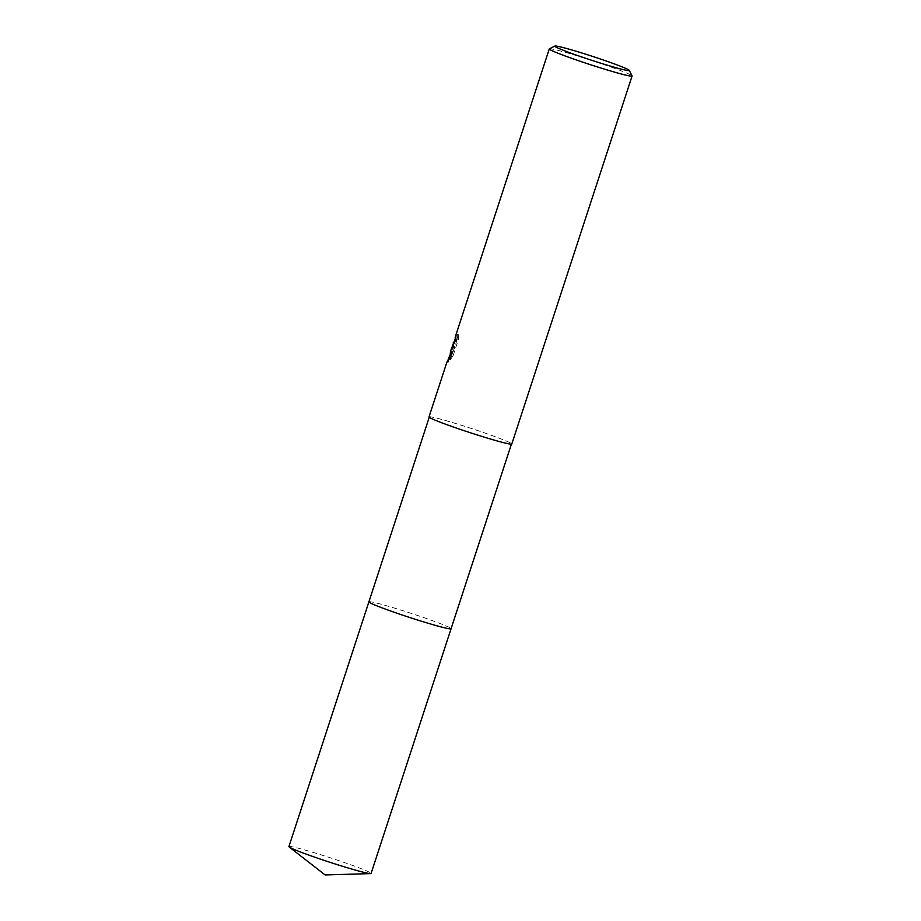 <?xml version="1.0" encoding="UTF-8"?>
<svg xmlns="http://www.w3.org/2000/svg" width="921" height="921" viewBox="0 0 921 921"><rect width="100%" height="100%" fill="white"/><g stroke="black" fill="none" stroke-linecap="round" stroke-linejoin="round"><path stroke-width="0.69" stroke-dasharray="4.61 3.45" d="M429.416 416.937A43.229 2.187 -161.9 0 1 472.231 428.76A43.229 2.187 -161.9 0 1 511.489 443.887A43.229 2.187 -161.9 0 1 511.385 443.991A43.229 2.187 -161.9 0 1 468.57 432.168A43.229 2.187 -161.9 0 1 429.313 417.029A43.229 2.187 -161.9 0 1 429.416 416.937M368.907 601.85A43.229 2.187 -161.9 0 1 369.01 601.758A43.229 2.187 -161.9 0 1 411.825 613.582A43.229 2.187 -161.9 0 1 451.083 628.709M429.002 416.925A43.552 2.199 -161.9 0 1 429.105 416.822A43.552 2.199 -161.9 0 1 472.243 428.737A43.552 2.199 -161.9 0 1 511.811 443.98M451.704 347.459L452.556 347.205L450.519 351.097M549.388 48.825A43.552 2.199 -161.9 0 1 591.478 60.395A43.552 2.199 -161.9 0 1 632.071 75.856M446.973 361.93L447.825 360.525M449.874 355.195L453.535 346.25L449.218 359.478L452.015 355.391L457.346 339.078L457.323 334.104L455.584 339.596L453.109 343.648M453.097 355.748L450.277 359.823L454.594 346.607L448.009 362.287L451.071 357.29L451.566 351.408L456.666 338.065A42.47 2.153 -161.9 0 1 456.171 337.662L454.145 343.994L456.632 339.941L458.37 334.45L458.428 339.435L453.097 355.748L452.015 355.391M456.171 337.662L455.135 337.316M453.604 347.551L452.556 347.205M451.071 357.29L449.989 356.934M448.435 361.976L447.41 361.631M454.594 346.607L453.535 346.25M450.265 359.823L449.218 359.478M458.428 339.435L457.346 339.078M458.37 334.45L457.323 334.104M456.666 338.065L455.607 337.719M288.906 846.583A43.229 2.187 -161.9 0 1 332.976 858.683A43.229 2.187 -161.9 0 1 371.094 873.442M368.918 601.816A43.229 2.187 -161.9 0 1 412.965 613.95A43.229 2.187 -161.9 0 1 451.094 628.675M446.973 361.999L448.009 362.344M448.009 362.287L449.448 357.878M449.932 356.392L451.566 351.408M452.741 347.816L454.306 342.992M453.316 343.717L454.145 343.994M451.67 347.954L452.706 348.299"/><path stroke-width="1.38" d="M451.094 628.675A43.229 2.187 -161.9 0 1 451.083 628.709A43.229 2.187 -161.9 0 1 450.979 628.801A43.229 2.187 -161.9 0 1 408.164 616.989A43.229 2.187 -161.9 0 1 368.907 601.85A43.229 2.187 -161.9 0 1 368.918 601.816M629.285 70.387L632.071 75.856A43.552 2.199 -161.9 0 1 632.094 75.983L511.811 443.98A43.552 2.199 -161.9 0 1 511.708 444.083A43.552 2.199 -161.9 0 1 468.57 432.168A43.552 2.199 -161.9 0 1 429.002 416.925L446.973 361.93L449.989 356.934L450.519 351.097L455.607 337.719A43.552 2.199 18.1 0 1 455.135 337.316L549.284 48.917A43.552 2.199 -161.9 0 1 549.377 48.825A43.552 2.199 -161.9 0 1 549.388 48.825L554.856 46.062A39.2 1.98 -161.9 0 1 592.756 56.457A39.2 1.98 -161.9 0 1 629.285 70.387A39.2 1.98 -161.9 0 1 629.204 70.583A39.2 1.98 -161.9 0 1 589.44 59.554A39.2 1.98 -161.9 0 1 554.856 46.062A39.2 1.98 -161.9 0 1 554.868 46.05M632.094 75.983A43.552 2.199 -161.9 0 1 631.99 76.075A43.552 2.199 -161.9 0 1 588.841 64.171A43.552 2.199 -161.9 0 1 549.284 48.917M447.825 360.525L449.874 355.195M453.316 343.717L453.293 342.612M368.907 601.85A43.229 2.187 -161.9 0 0 407.024 616.61A43.229 2.187 -161.9 0 0 451.083 628.709L371.094 873.442A43.229 2.187 -161.9 0 1 370.599 873.603A43.229 2.187 -161.9 0 1 327.036 861.342A43.229 2.187 -161.9 0 1 289.217 846.998A43.229 2.187 -161.9 0 1 288.906 846.583L429.232 417.282M451.083 628.709L511.408 444.141M449.448 357.878L449.932 356.392M370.599 873.603L325.125 874.95L289.217 846.998"/></g></svg>

